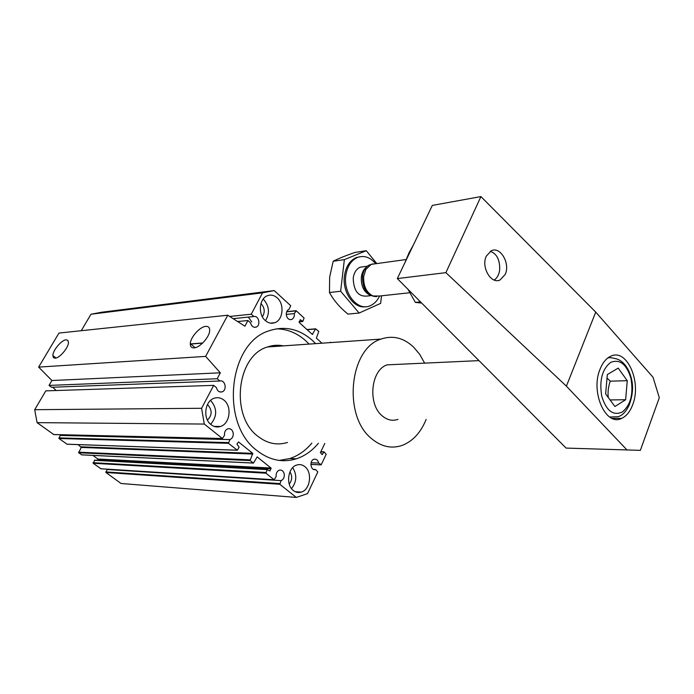 <?xml version="1.0" encoding="UTF-8"?>
<svg xmlns="http://www.w3.org/2000/svg" width="694" height="694" viewBox="0 0 694 694"><rect width="100%" height="100%" fill="white"/><g stroke="black" fill="none" stroke-linecap="round" stroke-linejoin="round"><path stroke-width="1.04" d="M324.792 443.423L320.394 452.653L322.198 454.587L324.046 451.881L326.189 454.266L321.261 464.668L318.65 463.089C317.913 460.122 316.369 458.838 314.018 459.237L313.957 459.255C308.977 460.59 310.712 471.287 315.605 469.508L317.817 471.929L307.537 493.634L296.295 497.425L279.795 484.273L281.105 480.63C283.456 479.519 284.505 477.368 284.245 474.167C283.49 471.035 281.842 469.699 279.3 470.168C276.923 471.252 275.865 473.412 276.125 476.648L274.139 479.762L265.915 473.204L267.216 469.612L269.923 470.974L271.033 468.042L257.17 456.912L253.475 463.089L250.074 460.564L252.729 453.338L238.536 441.948L236.94 444.117L239.109 447.11L237.383 450.25L228.439 443.319L229.957 439.562C232.403 438.443 233.479 436.257 233.201 433.03C232.36 429.681 230.547 428.276 227.762 428.814C225.333 429.942 224.249 432.119 224.526 435.355L222.401 438.504L204.288 424.06L37.077 422.637L53.794 434.583L222.505 438.565M52.735 387.217L56.179 390.531M204.288 424.06L201.59 408.28L213.683 385.37L216.433 387.634C217.265 390.835 219.018 392.284 221.681 391.971L222.037 391.867C227.363 390.306 225.264 379.497 219.92 381.015L51.495 387.269L49.022 385.404L51.903 380.52L38.638 367.1L58.973 333.068L227.762 315.215L244.921 326.215L247.932 320.515L237.617 321.53M247.932 320.515L250.551 322.84C251.358 325.98 253.032 327.464 255.574 327.273L256.051 327.134C261.005 325.633 258.888 315.284 253.874 316.525L233.106 318.641M253.874 316.525L251.263 314.2L262.549 292.833L274.225 290.586L290.725 305.733L289.051 309.272C286.978 310.27 286.084 312.239 286.353 315.171C287.203 318.581 288.956 320.021 291.601 319.5C293.675 318.503 294.577 316.533 294.308 313.601L286.275 314.408M315.605 469.508L313.532 469.396M318.425 443.258C312.153 450.814 304.805 455.993 296.373 458.803C282.701 462.985 269.636 460.287 257.162 450.701C219.616 423.644 228.552 342.185 269.506 330.665C285.008 325.686 299.27 328.913 312.3 340.338L315.64 343.634M279.205 460.426L289.849 458.526C298.264 455.741 305.603 450.588 311.866 443.084M309.099 344.085L305.776 340.815C296.98 332.955 287.169 328.965 276.351 328.852M287.524 442.451C277.132 445.643 267.242 443.579 257.856 436.266C229.983 415.862 236.784 355.571 267.45 346.983C272.725 345.152 278.042 344.779 283.404 345.872M426.125 419.454C420.746 432.648 412.739 441.306 402.104 445.427C391.433 449.001 381.249 446.728 371.524 438.591C342.628 415.862 349.429 348.431 381.015 339.08C392.752 335.107 403.622 337.778 413.607 347.104L419.705 354.365L424.641 363.127M397.966 419.376C392.37 421.258 387.061 420.043 382.047 415.723C367.421 403.865 370.96 369.685 387.165 364.853L478.999 360.628M205.762 326.371C208.478 326.206 209.779 327.637 209.666 330.656C209.501 337.058 199.785 347.798 194.077 347.876C191.449 347.963 190.191 346.54 190.303 343.617C190.46 337.249 199.976 326.622 205.762 326.371M66.069 339.817L67.882 340.39L68.463 342.454C68.559 347.59 59.606 358.199 55.173 358.182L53.412 357.584L52.857 355.562C52.77 350.427 61.566 339.947 66.069 339.817M265.325 320.585C257.717 314.382 259.261 298.186 267.667 295.627C271.033 294.499 274.208 295.245 277.184 297.847C284.696 304.154 283.1 320.168 274.677 322.727C271.397 323.812 268.283 323.1 265.325 320.585M265.481 320.723C269.957 313.237 269.315 306.141 263.581 299.444L263.165 299.088M248.305 317.097L251.766 321.886M293.389 490.545C285.486 484.898 287.915 467.279 296.858 464.989C299.73 464.139 302.393 464.685 304.857 466.628C312.647 472.397 310.192 489.834 301.222 492.124C298.429 492.948 295.817 492.419 293.389 490.545M211.063 424.667C202.613 418.569 204.782 400.906 214.264 398.209C217.69 397.115 220.9 397.74 223.876 400.091C232.212 406.311 230 423.782 220.484 426.472C217.144 427.521 214.004 426.923 211.063 424.667M260.953 303.599L261.256 303.859C264.761 307.945 265.134 312.257 262.375 316.785M207.402 404.645L207.983 405.079C212.329 410.328 212.147 415.324 207.428 420.078M289.962 471.816C292.452 476.075 292.209 480.17 289.242 484.108M210.638 424.312C217.352 416.305 217.335 408.332 210.586 400.395M291.489 488.585C296.737 481.896 297.153 474.913 292.712 467.652M318.65 463.089L311.068 462.751M330.431 342.177L330.865 342.576M294.308 313.601L296.225 310.782L304.085 317.999L302.862 321.339L300.25 319.761L299.227 322.484L312.283 334.395L315.649 328.817L318.78 331.489L316.377 338.134L321.929 343.192M274.225 290.586L101.766 312.222L90.983 314.226L81.267 330.708M262.549 292.833L90.983 314.226M251.263 314.2L229.697 316.455M219.92 381.015L217.187 378.742L220.319 372.817L205.65 356.395L38.638 367.1M205.65 356.395L227.762 315.215M220.319 372.817L51.903 380.52M217.187 378.742L49.022 385.404M213.683 385.37L45.804 390.869L34.7 409.694L37.077 422.637M201.59 408.28L34.7 409.694M229.844 439.606L60.265 435.442L58.964 438.495L67.101 444.229L237.148 450.241M61.627 434.765L60.265 435.442M78.118 444.62L81.25 447.422L78.674 452.774L81.788 454.874L253.241 463.08M92.918 455.403L97.906 459.038L97.646 460.287M94.826 460.131L93.17 463.271L100.986 468.788L274.217 479.806M281.105 480.63L107.136 469.5L105.904 472.501L121.094 483.501L296.295 497.425M107.813 469.222L107.136 469.5M486.312 256.103L491.404 250.699C500.461 246.188 510.489 263.677 505.171 274.477L500.018 280.003C491.048 284.566 480.855 266.947 486.312 256.103M600.05 369.182C602.67 362.606 606.252 358.278 610.798 356.204C626.942 348.015 641.924 382.229 632.633 404.862C630.048 411.689 626.387 416.192 621.659 418.378C605.862 426.845 590.238 392.11 600.05 369.182M640.362 450.354L566.087 448.081L640.362 450.354L659.3 397.731L653.028 377.25L595.738 312.118L480.925 196.576L432.319 205.415L397.306 278.589L445.886 272.647L480.925 196.576M445.886 272.647L566.399 386.168L595.738 312.118M566.399 386.168L626.621 449.573M566.087 448.081L397.306 278.589M608.291 397.523C607.632 392.344 608.291 386.879 610.252 381.153L607.033 378.03M614.901 406.502L605.645 393.932L607.328 374.578L618.207 368.098L627.255 380.702L625.65 399.744L614.901 406.502M610.069 399.935L625.65 399.744M610.252 381.153L627.255 380.702M494.119 280.02L495.447 279.075C497.815 276.906 499.238 273.714 499.706 269.498C499.888 259.703 496.739 253.64 490.242 251.306M375.584 263.755L371.273 264.345L365.894 269.385L363.699 276.403C363.257 285.911 366.328 292.434 372.912 295.974L379.601 296.017L409.66 292.755M366.337 267.225C363.587 269.419 361.921 272.725 361.348 277.132C360.932 285.711 363.691 291.662 369.624 294.976M372.782 263.876L368.566 265.308C365.209 267.606 363.188 271.363 362.485 276.559C362.598 289.528 367.317 296.234 376.66 296.65M364.133 266.661L360.169 267.207C356.334 268.986 354.018 272.647 353.22 278.173C353.636 291.185 358.494 297.127 367.794 295.991L370.761 295.661M359.908 256.728L356.065 257.682C349.663 260.658 345.786 266.765 344.432 276.004C342.125 292.235 354.096 309.108 365.833 306.696M375.706 263.737C370.232 257.205 364.133 255.114 357.419 257.483C351.008 260.467 347.13 266.583 345.786 275.83C343.166 293.796 357.957 311.537 370.197 305.733C374.205 304.033 377.319 300.797 379.54 296.043M344.363 259.634L366.293 250.716L355.068 252.416C345.647 255.652 338.351 258.602 333.181 261.265L344.363 259.634L340.65 291.228L329.468 292.538C333.155 299.357 338.238 305.612 344.701 311.32L347.894 314.104L359.136 313.037L340.65 291.228M366.293 250.716L376.79 263.59M381.509 295.809L380.659 303.356L359.136 313.037M333.181 261.265L329.659 277.097L329.468 292.538M421.692 303.078L415.342 302.393L408.046 289.381M405.062 262.375L409.044 252.746L413.294 245.182M420.503 301.881L415.342 302.393M320.741 464.833L310.851 464.373M323.534 452.037L320.732 451.941M322.424 454.37L321.686 454.336M282.128 345.638L268.682 346.584M315.44 329.008L307.138 329.702M312.803 334.282L312.205 334.326M202.778 342.949L190.286 343.929M202.7 343.027L190.286 343.998M300.571 319.839L300.086 319.882M302.332 321.452L299.131 321.747M295.696 310.895L286.674 311.823M222.401 438.504L53.481 434.531M228.317 442.59L58.86 437.897M228.439 443.319L58.964 438.495M237.053 450.189L66.806 444.177M252.729 453.338L81.146 446.823M252.842 454.058L81.25 447.422M249.953 459.844L78.561 452.176M250.074 460.564L78.674 452.774M253.163 463.028L81.493 454.822M271.033 468.042L97.906 459.038M271.154 468.754L98.01 459.628M270.174 470.74L269.35 470.697M267.216 469.612L94.384 460.313M265.802 472.493L93.065 462.681M265.915 473.204L93.17 463.271M274.139 479.762L100.708 468.736M279.682 483.562L105.8 471.92M279.795 484.273L105.904 472.501M630.959 378.438C626.639 364.177 619.881 358.815 610.677 362.372C602.114 369.225 599.148 380.538 601.776 396.309C606.348 410.909 613.218 416.122 622.388 411.95C630.742 404.923 633.596 393.75 630.959 378.438M609.653 417.007L617.964 416.738C619.647 416.296 624.938 414.535 629.206 404.94C632.789 395.224 633.492 386.306 631.323 378.178C627.497 363.43 619.447 359.718 616.619 358.937C612.325 357.731 609.401 357.401 607.849 357.948M222.037 391.867L219.825 391.928M256.051 327.134L254.36 327.29M291.601 319.5L290.057 319.648M296.373 458.803L289.849 458.526M267.45 346.983L381.015 339.08M214.125 426.402L220.484 426.472M295.167 491.682L301.222 492.124M270.443 323.126L274.677 322.727M56.058 358.017L52.857 355.562M195.17 347.703L190.303 343.617M320.828 464.885L310.851 464.416M323.768 451.82L320.836 451.716M281.339 345.525L269.437 346.358M315.649 328.817L306.965 329.546M202.596 343.122L190.286 344.085M302.515 321.539L299.079 321.86M295.896 310.704L286.743 311.649M229.957 439.562L60.369 435.416M267.468 469.378L94.618 460.122M612.117 418.361L621.659 418.378M356.065 257.682L357.419 257.483M360.169 267.207L367.352 266.218M371.273 264.345L406.051 259.539"/></g></svg>
